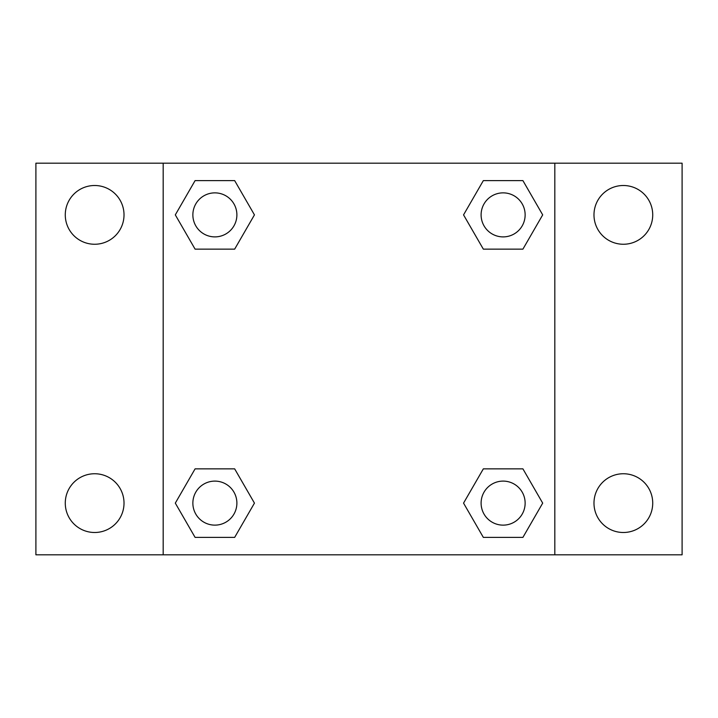 <?xml version="1.0" encoding="UTF-8"?>
<svg xmlns="http://www.w3.org/2000/svg" width="718" height="718" viewBox="0 0 718 718"><rect width="100%" height="100%" fill="white"/><g stroke="black" fill="none" stroke-linecap="round" stroke-linejoin="round"><path stroke-width="1.08" d="M35.9 163.183L682.1 163.183L682.1 554.817L35.9 554.817L35.9 163.183M623.359 185.504A29.375 29.375 0 0 1 652.725 214.879A29.375 29.375 0 0 1 623.359 244.255A29.375 29.375 0 0 1 593.983 214.879A29.375 29.375 0 0 1 623.359 185.504M623.359 473.745A29.375 29.375 0 0 1 652.725 503.121A29.375 29.375 0 0 1 623.359 532.496A29.375 29.375 0 0 1 593.983 503.121A29.375 29.375 0 0 1 623.359 473.745M94.641 473.745A29.375 29.375 0 0 1 124.017 503.121A29.375 29.375 0 0 1 94.641 532.496A29.375 29.375 0 0 1 65.275 503.121A29.375 29.375 0 0 1 94.641 473.745M94.641 185.504A29.375 29.375 0 0 1 124.017 214.879A29.375 29.375 0 0 1 94.641 244.255A29.375 29.375 0 0 1 65.275 214.879A29.375 29.375 0 0 1 94.641 185.504M195.09 468.854L234.66 468.854L254.45 503.121L234.66 537.387L195.09 537.387L175.309 503.121L195.09 468.854L234.66 468.854L195.09 468.854M483.34 180.613L522.91 180.613L542.691 214.879L522.91 249.146L483.34 249.146L463.55 214.879L483.34 180.613L522.91 180.613L483.34 180.613M163.183 554.817L163.183 163.183M554.817 163.183L554.817 554.817M195.09 180.613L234.66 180.613L254.45 214.879L234.66 249.146L195.09 249.146L175.309 214.879L195.09 180.613L234.66 180.613L195.09 180.613M483.34 468.854L522.91 468.854L542.691 503.121L522.91 537.387L483.34 537.387L463.55 503.121L483.34 468.854L522.91 468.854L483.34 468.854M522.91 537.387L483.34 537.387L522.91 537.387M525.136 503.121A22.007 22.007 0 0 0 492.117 484.058A22.007 22.007 0 0 0 492.117 522.183A22.007 22.007 0 0 0 525.136 503.121M234.66 537.387L195.09 537.387L234.66 537.387M236.886 503.121A22.007 22.007 0 0 0 203.876 484.058A22.007 22.007 0 0 0 203.876 522.183A22.007 22.007 0 0 0 236.886 503.121M522.91 249.146L483.34 249.146L522.91 249.146M525.136 214.879A22.007 22.007 0 0 0 492.117 195.817A22.007 22.007 0 0 0 492.117 233.942A22.007 22.007 0 0 0 525.136 214.879M234.66 249.146L195.09 249.146L234.66 249.146M236.886 214.879A22.007 22.007 0 0 0 203.876 195.817A22.007 22.007 0 0 0 203.876 233.942A22.007 22.007 0 0 0 236.886 214.879"/></g></svg>
